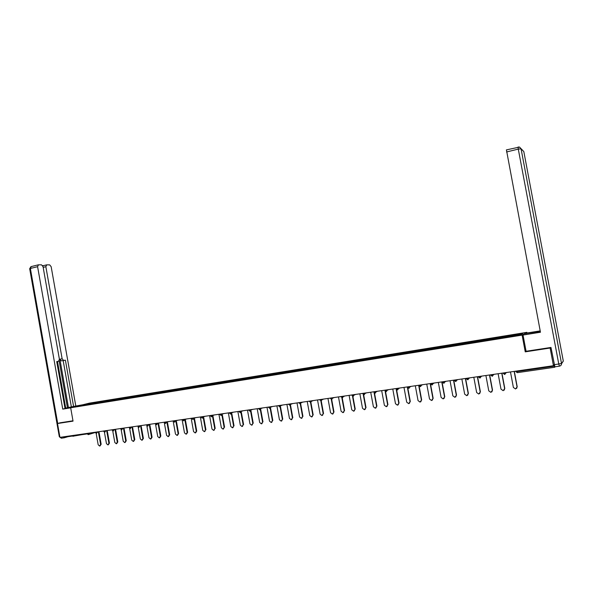 <?xml version="1.0" encoding="UTF-8"?>
<svg xmlns="http://www.w3.org/2000/svg" width="593" height="593" viewBox="0 0 593 593"><rect width="100%" height="100%" fill="white"/><g stroke="black" fill="none" stroke-linecap="round" stroke-linejoin="round"><path stroke-width="0.89" d="M82.249 434.617L72.991 436.211M526.858 332.339L89.439 403.129L70.678 407.769L522.107 335.112L526.858 332.339L526.984 333.014M85.385 404.856L85.162 404.33L78.654 405.946L103.241 401.987M85.162 404.33L93.205 403.025L93.309 403.581M97.86 402.855L98.179 402.217L93.205 403.025M98.075 402.247L101.388 401.698L101.492 402.262M106.095 401.528L106.414 400.89L101.388 401.698M106.303 400.92L109.653 400.364L109.749 400.927M114.405 400.186L114.716 399.549L109.653 400.364M114.612 399.578L117.985 399.022L118.089 399.586M122.788 398.837L123.099 398.192L117.985 399.022M122.996 398.222L126.398 397.658L126.494 398.229M131.253 397.473L131.557 396.828L126.398 397.658M131.453 396.858L134.885 396.287L134.989 396.858M139.792 396.094L140.096 395.449L134.885 396.287M139.992 395.472L143.454 394.908L143.558 395.479M148.42 394.701L148.71 394.056L143.454 394.908M148.606 394.086L152.097 393.507L152.201 394.086M157.123 393.3L157.404 392.648L152.097 393.507M157.308 392.677L160.829 392.099L160.933 392.677M165.907 391.884L166.181 391.232L160.829 392.099M166.084 391.261L169.635 390.676L169.746 391.254M174.772 390.453L175.046 389.801L169.635 390.676M174.95 389.823L178.53 389.238L178.634 389.823M183.719 389.008L183.993 388.356L178.53 389.238M183.897 388.385L187.514 387.785L187.618 388.371M192.762 387.555L193.021 386.895L187.514 387.785M192.925 386.925L196.572 386.325L196.683 386.91M201.879 386.08L202.139 385.428L196.572 386.325M202.043 385.45L205.727 384.842L205.83 385.443M211.093 384.598L211.345 383.938L205.727 384.842M211.249 383.96L214.962 383.352L215.074 383.953M220.396 383.1L220.633 382.433L214.962 383.352M220.544 382.463L224.295 381.848L224.406 382.455M229.78 381.588L230.017 380.921L224.295 381.848M229.928 380.943L233.716 380.321L233.82 380.936M239.268 380.054L239.49 379.387L233.716 380.321M239.409 379.416L243.226 378.786L243.338 379.401M248.838 378.512L249.06 377.845L243.226 378.786M248.978 377.867L252.826 377.237L252.937 377.852M258.511 376.955L258.726 376.281L252.826 377.237M258.644 376.303L262.529 375.666L262.64 376.288M268.273 375.376L268.481 374.702L262.529 375.666M268.399 374.732L272.328 374.087L272.439 374.709M278.139 373.79L278.339 373.116L272.328 374.087M278.258 373.138L282.216 372.486L282.335 373.108M288.102 372.182L288.294 371.507L282.216 372.486M288.213 371.529L292.208 370.87L292.327 371.5M298.16 370.558L298.346 369.884L292.208 370.87M298.272 369.906L302.304 369.239L302.415 369.869M308.323 368.92L308.501 368.238L302.304 369.239M308.427 368.26L312.496 367.593L312.615 368.231M318.589 367.267L318.76 366.585L312.496 367.593M318.686 366.607L322.8 365.933L322.918 366.57M510.595 336.29L510.566 335.608L522.707 333.644L521.017 334.615L508.675 336.616L328.967 365.592L329.122 364.91L322.8 365.933M329.048 364.932L333.199 364.25L333.318 364.888M339.441 363.894L339.589 363.212L333.199 364.25M339.522 363.235L343.718 362.553L343.829 363.198M350.026 362.182L350.166 361.508L343.718 362.553M350.1 361.53L354.332 360.833L354.451 361.485M360.722 360.462L360.855 359.781L354.332 360.833M360.789 359.803L365.066 359.099L365.184 359.751M371.529 358.721L371.655 358.039L365.066 359.099M371.589 358.053L375.91 357.349L376.029 358.002M382.448 356.956L382.567 356.274L375.91 357.349M382.507 356.297L386.866 355.578L386.984 356.237M393.485 355.177L393.589 354.488L386.866 355.578M393.537 354.51L397.933 353.791L398.059 354.451M404.641 353.376L404.737 352.694L397.933 353.791M404.678 352.709L409.126 351.983L409.244 352.65M415.908 351.56L415.997 350.871L409.126 351.983M415.945 350.893L420.43 350.152L420.556 350.826M427.301 349.722L427.375 349.032L420.43 350.152M427.331 349.055L431.86 348.306L431.986 348.981M438.82 347.869L438.879 347.172L431.86 348.306M438.835 347.194L443.416 346.445L443.542 347.12M450.458 345.993L450.51 345.296L443.416 346.445M450.465 345.311L455.09 344.555L455.216 345.237M462.221 344.096L462.266 343.399L455.09 344.555M462.221 343.414L466.899 342.65L467.025 343.332M474.118 342.176L474.148 341.479L466.899 342.65M474.111 341.494L478.833 340.723L478.959 341.405M486.141 340.234L486.164 339.537L478.833 340.723M486.127 339.552L490.9 338.773L491.026 339.463M498.298 338.277L498.313 337.573L490.9 338.773M498.276 337.587L503.101 336.802L503.227 337.491M510.566 335.608L503.101 336.802M328.967 365.592L103.234 401.98M101.077 402.328L101.284 401.728M109.334 400.994L109.542 400.394M117.673 399.652L117.881 399.045M126.094 398.296L126.294 397.688M134.589 396.925L134.781 396.317M143.158 395.538L143.35 394.931M151.815 394.145L152.001 393.537M160.547 392.736L160.725 392.121M169.361 391.313L169.539 390.698M178.263 389.883L178.434 389.26M187.247 388.445L187.418 387.815M196.313 386.984L196.483 386.347M205.474 385.502L205.63 384.872M214.718 384.012L214.874 383.375M224.05 382.507L224.206 381.87M233.479 380.988L233.627 380.35M242.997 379.453L243.137 378.808M252.611 377.904L252.744 377.259M262.314 376.34L262.447 375.688M272.12 374.761L272.246 374.109M282.023 373.16L282.142 372.508M292.023 371.552L292.134 370.892M302.126 369.921L302.23 369.261M312.326 368.275L312.422 367.616M322.636 366.615L322.725 365.955M333.044 364.932L333.133 364.272M343.569 363.235L343.644 362.575M354.199 361.522L354.266 360.855M364.932 359.795L364.999 359.121M375.784 358.046L375.843 357.371M386.755 356.274L386.806 355.6M397.836 354.488L397.881 353.813M409.029 352.679L409.074 352.005M420.348 350.856L420.378 350.174M431.793 349.01L431.815 348.328M443.356 347.15L443.371 346.46M455.046 345.259L455.046 344.57M466.861 343.354L466.854 342.665M478.803 341.435L478.796 340.738M490.878 339.485L490.863 338.788M503.094 337.513L503.064 336.817M516.859 371.01L516.97 371.611L554.373 366.185L554.707 367.26L555.092 366.793M554.373 366.185L554.136 364.903L553.454 365.696L550.134 348.032L550.727 347.491M60.582 422.698L57.506 423.521L59.945 437.36L553.454 365.696M88.713 433.186L88.164 434.654L87.43 433.868L63.77 437.3L63.681 436.819M57.506 423.521L73.035 421.141L70.678 407.769M526.073 351.226L525.242 351.849L550.134 348.032M525.242 351.849L522.107 335.112M92.886 403.648L93.094 403.047M510.484 371.937L513.382 387.451L515.547 388.978L517.066 386.94L514.153 371.403M517.066 386.94L516.666 388.393M517.215 386.792L514.324 371.374M498.12 373.731L501.003 389.156L503.146 390.683L504.643 388.66L501.752 373.205M504.643 388.66L504.206 390.15M504.806 388.504L501.937 373.175M485.897 375.502L488.758 390.846L490.878 392.366L492.36 390.35L489.492 374.984M492.36 390.35L491.879 391.884M492.538 390.201L489.692 374.954M473.807 377.259L476.653 392.522L478.744 394.034L480.211 392.032L477.358 376.748M480.211 392.032L479.7 393.589M480.404 391.877L477.58 376.711M461.851 378.994L464.675 394.175L466.75 395.679L468.196 393.685L465.364 378.49M468.196 393.685L467.662 395.272M468.403 393.537L465.594 378.453M450.028 380.713L452.83 395.813L454.883 397.31L456.313 395.331L453.504 380.209M456.313 395.331L455.75 396.925M456.528 395.175L453.741 380.172M525.909 334.333L525.739 333.451L526.288 333.125L540.201 330.879M525.739 333.451L540.245 331.139M559.377 366.17L554.885 366.822L550.979 347.454L526.08 351.271L523.033 335.045L540.401 331.924M523.033 335.045L540.453 332.236L506.429 149.888M72.19 407.391L65.823 408.325L80.67 405.293M82.857 404.76L73.584 406.442L65.4 360.173L61.375 360.878L59.9 359.21L62.132 358.787L45.861 266.702L43.17 267.354M65.712 408.103L73.584 406.442M64.993 408.362L65.727 408.184L57.477 361.478M56.743 361.619L58.566 361.278L56.735 361.574L65.03 408.547L62.739 409.111L37.596 266.687L30.369 268.451L57.706 423.469M70.686 407.828L62.739 409.111M62.132 358.787L63.614 360.462M75.778 405.901L51.161 266.709L49.679 264.871L46.714 264.856L45.861 266.702M67.973 436.685L64.303 437.775L63.021 436.915M58.566 361.278L59.396 359.225L43.052 266.694L41.525 264.834L38.478 264.819L37.596 266.687M42.852 266.02L43.459 265.642L42.652 265.634M60.427 422.742L72.976 420.793M68.432 407.517L59.9 359.21M67.417 407.68L59.144 360.87M71.338 406.805L63.169 360.588L61.375 360.878M63.169 360.588L65.4 360.173M438.331 382.411L441.11 397.429L443.141 398.919L444.557 396.954L441.763 381.914M444.557 396.954L443.979 398.563M444.787 396.799L442.022 381.877M426.752 384.094L429.525 399.03L431.534 400.512L432.927 398.555L430.155 383.597M432.927 398.555L432.334 400.179M433.172 398.4L430.422 383.56M415.308 385.754L418.058 400.609L420.044 402.091L421.423 400.149L418.673 385.265M421.423 400.149L420.815 401.772M421.682 399.986L418.954 385.228M403.981 387.399L406.709 402.18L408.681 403.648L410.045 401.72L407.309 386.918M410.045 401.72L409.422 403.351M410.312 401.557L407.71 387.481M392.774 389.03L395.487 403.729L397.436 405.189L398.778 403.27L396.065 388.548M398.778 403.27L398.155 404.908M399.067 403.114L396.569 389.594M381.684 390.639L384.375 405.264L386.31 406.716L387.637 404.811L384.946 390.164M387.637 404.811L386.999 406.45M387.933 404.648L385.494 391.395M370.714 392.232L373.39 406.776L375.302 408.229L376.614 406.331L374.124 392.796M376.614 406.331L375.969 407.969M376.918 406.168L374.517 393.115M359.855 393.811L362.508 408.28L364.406 409.726L365.703 407.836L363.272 394.567M365.703 407.836L365.058 409.474M366.022 407.673L363.65 394.768M349.107 395.368L351.745 409.763L353.628 411.201L354.911 409.326L352.509 396.25M354.911 409.326L354.258 410.964M355.237 409.163L352.894 396.376M338.477 396.917L341.094 411.238L342.954 412.669L344.229 410.801L341.857 397.881M344.229 410.801L343.577 412.431M344.563 410.638L342.243 397.94M327.951 398.444L330.553 412.691L332.391 414.114L333.651 412.261L331.309 399.467M333.651 412.261L332.999 413.892M334 412.098L331.695 399.474L332.554 398.237L334.185 397.54M317.529 399.956L320.116 414.129L321.94 415.552L323.185 413.706L320.865 401.016M323.185 413.706L322.533 415.33M323.541 413.543L321.25 400.972M307.218 401.454L309.791 415.56L311.599 416.968L312.822 415.137L310.524 402.528M312.822 415.137L312.177 416.76M313.193 414.974L310.91 402.439M297.011 402.936L299.569 416.968L301.355 418.376L302.571 416.553L300.288 404.011M302.571 416.553L301.926 418.169M302.949 416.39L300.673 403.87M286.908 404.404L289.443 418.369L291.215 419.77L292.416 417.954L290.147 405.471M292.416 417.954L291.778 419.562M292.809 417.783L290.533 405.293M276.901 405.857L279.429 419.748L281.178 421.149L282.372 419.34L280.111 406.894M282.372 419.34L281.727 420.948M282.765 419.177L280.504 406.716M266.998 407.295L269.504 421.119L271.246 422.512L272.417 420.719L270.163 408.295M272.417 420.719L271.779 422.312M272.824 420.548L270.571 408.125M257.192 408.718L259.682 422.475L261.409 423.862L262.573 422.075L260.327 409.681M262.573 422.075L261.936 423.669M262.988 421.905L260.742 409.526M247.481 410.126L249.957 423.817L251.669 425.196L252.818 423.424L250.58 411.068M252.818 423.424L252.188 425.003M253.241 423.254L251.009 410.912M237.867 411.527L240.328 425.144L242.018 426.523L243.16 424.758L240.936 412.439M243.16 424.758L242.537 426.33M243.59 424.588L241.366 412.283M228.349 412.906L230.796 426.463L232.471 427.827L233.598 426.078L231.381 413.803M233.598 426.078L232.975 427.642M234.035 425.907L231.826 413.64M218.921 414.277L221.352 427.768L223.012 429.132L224.124 427.383L221.923 415.152M224.124 427.383L223.517 428.947M224.577 427.212L222.375 414.989M209.581 415.634L211.998 429.058L213.643 430.414L214.748 428.68L212.553 416.486M214.748 428.68L214.14 430.229M215.207 428.502L213.013 416.323M200.338 416.975L202.739 430.34L204.37 431.689L205.46 429.962L203.273 417.813M205.46 429.962L204.859 431.504M205.927 429.784L203.74 417.65M191.176 418.302L193.563 431.6L195.186 432.949L196.261 431.23L194.089 419.125M196.261 431.23L196.735 431.059L195.668 432.771M196.735 431.059L194.563 418.962M182.11 419.622L184.482 432.86L186.083 434.195L187.151 432.49L184.986 420.422M187.151 432.49L187.633 432.312L186.565 434.017M187.633 432.312L185.468 420.259M173.126 420.926L175.484 434.098L177.07 435.432L178.13 433.735L175.973 421.712M178.13 433.735L178.612 433.557L177.537 435.262M178.612 433.557L176.462 421.549M164.224 422.216L166.566 435.329L168.145 436.656L169.19 434.973L167.048 422.994M169.19 434.973L169.68 434.795L168.597 436.5M169.68 434.795L167.545 422.831M155.403 423.498L157.738 436.552L159.302 437.871L160.332 436.189L158.198 424.254M160.332 436.189L160.836 436.018L159.739 437.716M160.836 436.018L158.702 424.091M146.819 425.589L148.991 437.76L150.54 439.072L151.563 437.404L149.436 425.515M151.563 437.404L152.067 437.226L150.963 438.924M152.067 437.226L149.947 425.344M138.199 427.042L140.326 438.953L141.86 440.265L142.869 438.605L140.756 426.76M142.869 438.605L143.387 438.427L142.268 440.125M143.387 438.427L141.275 426.589M129.652 428.405L131.735 440.139L133.262 441.444L134.263 439.791L132.157 427.99M134.263 439.791L134.781 439.613L133.662 441.311M134.781 439.613L132.684 427.82M121.172 429.725L123.233 441.311L124.738 442.615L125.731 440.97L123.641 429.213M125.731 440.97L126.257 440.792L125.13 442.482M126.257 440.792L124.174 429.043M112.766 431L114.805 442.474L116.295 443.772L117.281 442.133L115.198 430.422M117.281 442.133L117.814 441.955L116.68 443.646M117.814 441.955L115.739 430.251M104.435 432.245L106.451 443.631L107.933 444.92L108.904 443.29L106.836 431.622M108.904 443.29L109.446 443.112L108.304 444.794M109.446 443.112L107.377 431.452M96.177 433.468L98.179 444.772L99.646 446.062L100.61 444.439L98.549 432.808M100.61 444.439L101.158 444.261L100.009 445.943M101.158 444.261L99.098 432.645M554.685 367.26L517.341 372.656L516.97 371.611L515.962 371.692L515.814 371.159M95.288 432.482L88.35 434.595M91.381 432.801L87.43 433.868L87.341 433.387M505.651 372.634L505.747 373.123L506.511 372.515M517.311 372.656L515.91 371.685M504.762 374.472L505.747 373.123L503.39 373.516L503.249 372.99M493.198 374.442L493.294 374.932L494.125 374.309M492.316 376.273L493.294 374.932L490.96 375.317L490.819 374.791M480.886 376.236L480.975 376.718L481.879 376.088M478.655 377.037L478.536 376.577M468.707 378L468.796 378.482L469.767 377.852M466.498 378.801L466.38 378.341M456.669 379.75L456.758 380.232L457.781 379.587M455.817 381.544L456.758 380.232L454.49 380.61L454.364 380.083M444.757 381.477L444.846 381.959L445.936 381.306M442.586 382.27L442.482 381.81L442.571 382.285M432.972 383.189L433.06 383.664L434.217 383.011M430.829 383.982L430.726 383.515L430.815 383.99M421.319 384.887L421.408 385.354L422.616 384.694M419.192 385.672L419.095 385.205L419.184 385.68M409.793 386.554L409.882 387.029L411.149 386.362M407.688 387.34L408.933 388.311M398.392 388.215L398.481 388.682L399.801 388.007M396.302 388.993L397.54 389.964L396.309 389.045L398.481 388.682L397.592 389.957M387.11 389.853L387.199 390.313L388.578 389.638M375.947 391.469L376.036 391.936L377.467 391.254M364.91 393.077L364.991 393.537L366.481 392.848M353.984 394.664L354.065 395.116L355.6 394.427M343.169 396.235L343.251 396.687L344.837 395.991M332.465 397.784L332.554 398.237L330.479 398.548M321.88 399.326L321.962 399.771L323.645 399.067M311.399 400.846L311.481 401.291L313.215 400.586M301.029 402.35L301.111 402.795L302.89 402.084M290.763 403.84L290.844 404.285L292.668 403.566M280.6 405.323L280.682 405.76L282.542 405.034M270.541 406.783L270.616 407.221L272.528 406.494M260.579 408.229L260.661 408.659L262.61 407.932M250.72 409.659L250.802 410.089L252.796 409.355M240.958 411.075L241.04 411.505L243.071 410.771M231.292 412.476L231.374 412.906L233.442 412.165M221.723 413.87L221.804 414.292L223.917 413.551M212.25 415.248L212.324 415.671L214.473 414.922M202.865 416.605L202.939 417.027L205.126 416.279M193.577 417.954L193.652 418.376L195.875 417.62M184.371 419.295L184.445 419.711L186.706 418.954M175.261 420.615L175.335 421.03L177.626 420.274M166.233 421.927L166.307 422.342L168.627 421.579M157.293 423.224L157.367 423.639L159.725 422.876M148.435 424.514L148.509 424.922L150.896 424.158M139.659 425.789L139.733 426.197L142.157 425.426M130.971 427.049L131.046 427.457L133.499 426.678M122.366 428.302L122.432 428.702L124.915 427.931M113.834 429.54L113.908 429.94L116.413 429.162M105.384 430.763L105.458 431.163L107.993 430.385M97.015 431.978L97.082 432.379L99.654 431.6M503.294 372.982L504.71 374.479L503.346 373.508M490.863 374.783L492.264 376.273L490.922 375.31M480.019 378.045L480.975 376.718L478.625 377.059M478.566 376.57L479.967 378.052L478.633 377.096M467.847 379.802L468.796 378.482L466.469 378.823M466.417 378.334L467.803 379.809L466.483 378.86M454.394 380.083L455.772 381.551L454.46 380.602M443.92 383.263L444.846 381.959L442.6 382.337L443.868 383.271L442.578 382.329M432.149 384.961L433.06 383.664L430.837 384.042L432.097 384.968L430.822 384.034M420.504 386.643L421.408 385.354L419.207 385.724L420.452 386.651L419.192 385.724M408.985 388.304L409.882 387.029L407.695 387.399L407.599 386.873M408.925 388.311L407.688 387.392M386.325 391.58L387.199 390.313L385.05 390.683L386.265 391.588M375.169 393.189L376.036 391.936L373.894 392.247M364.139 394.782L364.991 393.537L362.872 393.848M353.22 396.361L354.065 395.116L351.96 395.427M342.42 397.925L343.251 396.687L341.168 396.999M321.147 400.994L321.962 399.771L319.909 400.082M310.673 402.506L311.481 401.291L309.442 401.602M300.31 404.003L301.111 402.795L299.087 403.099M290.051 405.486L290.844 404.285L288.835 404.589M279.896 406.954L280.682 405.76L278.688 406.064M269.845 408.407L270.616 407.221L268.636 407.524M259.897 409.845L260.661 408.659L258.696 408.962M250.046 411.268L250.802 410.089L248.845 410.393M240.291 412.676L241.04 411.505L239.098 411.809M230.633 414.07L231.374 412.906L229.447 413.21M221.07 415.448L221.804 414.292L219.892 414.596M211.605 416.82L212.324 415.671L210.426 415.967M202.228 418.176L202.939 417.027L201.057 417.331M192.94 419.518L193.652 418.376L191.776 418.673M183.748 420.845L184.445 419.711L182.585 420.007M174.638 422.157L175.335 421.03L173.482 421.334M165.617 423.461L166.307 422.342L164.461 422.639M156.685 424.751L157.367 423.639L155.536 423.936M147.835 426.033L148.509 424.922L146.686 425.218M139.073 427.294L139.733 426.197L137.924 426.493M130.386 428.554L131.046 427.457L129.244 427.746M121.787 429.792L122.432 428.702L120.646 428.998M113.263 431.022L113.908 429.94L112.129 430.236M104.82 432.245L105.458 431.163L103.686 431.459M96.451 433.453L97.082 432.379L95.325 432.668M554.218 364.673L558.769 364.013L518.282 149.102L521.062 148.799L561.497 363.398L563.313 361.115L523.827 151.623L519.52 147.064L518.082 147.027L518.282 149.102L506.555 151.971M537.34 332.48L537.169 331.606M522.322 149.925L523.841 151.682M558.769 364.013L559.421 366.163C560.926 365.799 561.623 364.873 561.497 363.398L558.769 364.013M563.306 361.078L561.541 363.768M64.088 437.804L61.531 438.175L60.241 437.323M38.167 264.878L30.947 266.657L29.68 268.696L30.369 268.451L31.214 266.591M59.826 436.67L59.307 436.7L29.694 268.785M61.324 438.205L59.293 436.656M515.866 371.151L517.289 372.663M396.22 388.526L396.309 389.045M384.953 390.164L385.05 390.683M373.812 391.78L375.11 393.203M362.783 393.381L364.072 394.797M351.879 394.968L353.154 396.369M341.079 396.539L342.346 397.933M330.397 398.088L331.657 399.474M319.827 399.623L321.072 401.009M309.361 401.142L310.606 402.521M299.005 402.647L300.236 404.018M288.747 404.137L289.977 405.501M278.599 405.612L279.822 406.968M268.555 407.065L269.771 408.421M258.615 408.51L259.816 409.852M248.763 409.941L249.964 411.275M239.016 411.357L240.209 412.691M229.365 412.758L230.551 414.084M219.81 414.144L220.989 415.463M210.345 415.523L211.516 416.835M200.975 416.879L202.139 418.184M191.695 418.228L192.851 419.525M182.503 419.562L183.66 420.86M173.401 420.889L174.55 422.172M164.387 422.194L165.529 423.476M155.455 423.491L156.589 424.766M146.612 424.781L147.739 426.048M137.85 426.048L138.977 427.308M129.17 427.308L130.29 428.569M120.564 428.561L121.684 429.806M112.047 429.799L113.159 431.037M103.605 431.022L104.716 432.26M95.243 432.238L96.348 433.468M72.946 435.966L73.013 436.344M506.37 149.903L519.52 147.064M46.417 264.915L43.207 265.701"/></g></svg>
